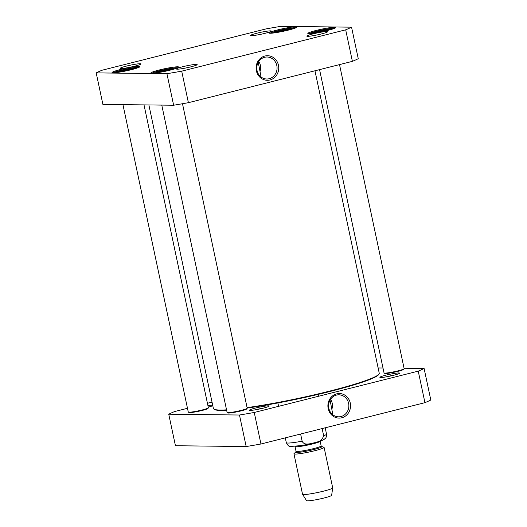<?xml version="1.0" encoding="UTF-8"?>
<svg xmlns="http://www.w3.org/2000/svg" width="527" height="527" viewBox="0 0 527 527"><rect width="100%" height="100%" fill="white"/><g stroke="black" fill="none" stroke-linecap="round" stroke-linejoin="round"><path stroke-width="0.79" d="M258.25 62.305L261.096 77.021M315.811 32.938L322.86 30.856L328.512 30.223M120.051 72.041L127.106 69.966L132.758 69.327M276.985 32.49L284.04 30.408L289.692 29.769M158.877 72.495L165.926 70.414L171.578 69.775M181.703 71.158A137.442 12.615 168 0 1 166.927 73.708L96.191 72.884A137.442 12.615 168 0 1 102.06 70.229L266.049 28.899A137.442 12.615 168 0 1 280.819 26.35L351.555 27.173A137.442 12.615 168 0 1 345.686 29.822L181.703 71.158L188.402 102.686L352.392 61.356L345.686 29.822M177.625 66.804A14.255 1.311 -12 0 0 161.242 69.492A14.255 1.311 -12 0 0 150.959 73.101A14.255 1.311 -12 0 0 165.089 71.31A14.255 1.311 -12 0 0 178.732 67.199A14.255 1.311 -12 0 0 177.625 66.804M295.739 26.798A14.255 1.311 -12 0 0 279.35 29.486A14.255 1.311 -12 0 0 269.066 33.096A14.255 1.311 -12 0 0 283.203 31.304A14.255 1.311 -12 0 0 296.839 27.193A14.255 1.311 -12 0 0 295.739 26.798M326.707 31.521A10.593 0.975 -12 0 0 314.533 33.524A10.593 0.975 -12 0 0 306.892 36.205A10.593 0.975 -12 0 0 317.399 34.874A10.593 0.975 -12 0 0 327.53 31.818A10.593 0.975 -12 0 0 326.707 31.521M140.07 63.734A10.593 0.975 -12 0 0 127.896 65.737A10.593 0.975 -12 0 0 120.255 68.418A10.593 0.975 -12 0 0 130.755 67.087A10.593 0.975 -12 0 0 140.893 64.031A10.593 0.975 -12 0 0 140.07 63.734M270.463 30.869A10.593 0.975 -12 0 0 258.289 32.872A10.593 0.975 -12 0 0 250.648 35.553A10.593 0.975 -12 0 0 261.148 34.222A10.593 0.975 -12 0 0 271.286 31.165A10.593 0.975 -12 0 0 270.463 30.869M196.314 64.386A10.593 0.975 -12 0 0 184.14 66.389A10.593 0.975 -12 0 0 176.499 69.07A10.593 0.975 -12 0 0 186.999 67.739A10.593 0.975 -12 0 0 197.138 64.683A10.593 0.975 -12 0 0 196.314 64.386M334.559 27.246A14.255 1.311 -12 0 0 318.176 29.94A14.255 1.311 -12 0 0 307.893 33.544A14.255 1.311 -12 0 0 322.023 31.758A14.255 1.311 -12 0 0 335.666 27.641A14.255 1.311 -12 0 0 334.559 27.246M138.805 66.349A14.255 1.311 -12 0 0 122.416 69.044A14.255 1.311 -12 0 0 112.132 72.647A14.255 1.311 -12 0 0 126.269 70.862A14.255 1.311 -12 0 0 139.905 66.745A14.255 1.311 -12 0 0 138.805 66.349M284.185 31.093L284.04 30.408M166.071 71.099L165.926 70.414M127.251 70.651L127.106 69.966M120.512 71.968L120.439 71.639M316.2 32.536L316.266 32.865M323.005 31.548L322.86 30.856M276.807 65.513A11.001 10.145 -89.3 0 1 266.794 79.004A11.001 10.145 -89.3 0 1 256.774 67.884A11.001 10.145 -89.3 0 1 267.044 57.002A11.001 10.145 -89.3 0 1 276.807 65.513M278.454 65.223A12.286 11.33 90.7 0 0 259.692 59.031A12.286 11.33 90.7 0 0 264.099 79.761A12.286 11.33 90.7 0 0 278.454 65.223M260.14 71.191A11.001 10.145 90.7 0 0 260.378 65.322A11.001 10.145 90.7 0 0 258.783 61.448M113.219 72.812A13.485 1.238 168 0 1 124.774 69.366A13.485 1.238 168 0 1 138.272 67.278A13.485 1.238 168 0 1 138.983 67.331M152.04 73.26A13.485 1.238 168 0 1 163.601 69.814A13.485 1.238 168 0 1 177.098 67.726A13.485 1.238 168 0 1 177.81 67.785M308.974 33.708A13.485 1.238 168 0 1 320.528 30.263A13.485 1.238 168 0 1 334.032 28.175A13.485 1.238 168 0 1 334.744 28.227M270.153 33.254A13.485 1.238 168 0 1 281.708 29.808A13.485 1.238 168 0 1 295.206 27.72A13.485 1.238 168 0 1 295.917 27.779M96.191 72.884L102.897 104.412L173.633 105.235A137.442 12.615 -12 0 0 188.402 102.686M352.392 61.356A137.442 12.615 -12 0 0 358.261 58.701L351.555 27.173M173.633 105.235L166.927 73.708M322.135 428.583L323.657 435.75C322.188 440.177 318.914 442.561 313.835 442.904C310.12 443.635 304.257 445.835 302.129 441.178L300.607 434.004M293.941 453.8L302.544 494.273A15.415 1.416 -12 0 0 302.564 494.319L306.53 500.65A12.846 1.179 -12 0 0 319.329 499.095A12.846 1.179 -12 0 0 331.648 495.314L332.702 487.91A15.415 1.416 -12 0 0 332.695 487.864L324.092 447.39A15.415 1.416 -12 0 0 323.855 447.206L321.628 446.501A13.359 1.225 -12 0 1 309.026 450.638A13.359 1.225 -12 0 1 295.831 451.988L294.086 453.536A15.415 1.416 -12 0 0 293.941 453.8A15.415 1.416 -12 0 0 309.309 451.975A15.415 1.416 -12 0 0 324.092 447.39M302.564 494.319A15.415 1.416 -12 0 0 317.913 492.449A15.415 1.416 -12 0 0 332.702 487.91M330.054 400.118L332.899 414.835M168.739 414.202L175.445 445.73L246.181 446.553A137.442 12.615 -12 0 0 260.951 444.004L424.94 402.668A137.442 12.615 -12 0 0 430.809 400.019L424.103 368.485A137.442 12.615 168 0 1 418.234 371.14L254.251 412.47A137.442 12.615 168 0 1 239.475 415.019L168.739 414.202A137.442 12.615 168 0 1 174.608 411.547L187.487 408.3M378.122 367.951L382.991 368.011M404.057 368.254L424.103 368.485M207.434 403.274L212.038 402.114M208.257 407.167A10.079 0.922 -12 0 0 212.783 405.592M212.697 405.21A10.079 0.922 -12 0 0 207.928 405.606M393.649 375.283A10.079 0.922 -12 0 0 399.578 373.235A10.079 0.922 -12 0 0 389.552 374.335A10.079 0.922 -12 0 0 379.941 377.411A10.079 0.922 -12 0 0 393.649 375.283M263.256 408.148A10.079 0.922 -12 0 0 269.185 406.1A10.079 0.922 -12 0 0 259.159 407.2A10.079 0.922 -12 0 0 249.548 410.276A10.079 0.922 -12 0 0 263.256 408.148M328.841 408.306A11.001 10.145 -89.3 0 1 338.854 394.809A11.001 10.145 -89.3 0 1 348.867 405.928A11.001 10.145 -89.3 0 1 338.597 416.817A11.001 10.145 -89.3 0 1 328.841 408.306M328.183 408.603A12.286 11.33 90.7 0 0 346.944 414.795A12.286 11.33 90.7 0 0 342.537 394.064A12.286 11.33 90.7 0 0 328.183 408.603M331.944 409.005A11.001 10.145 90.7 0 0 330.587 399.262M254.251 412.47L260.951 444.004M418.234 371.14L424.94 402.668M255.542 409.775A8.537 0.784 168 0 1 256.359 409.565A8.537 0.784 168 0 1 263.507 408.082M385.935 376.91A8.537 0.784 168 0 1 386.752 376.7A8.537 0.784 168 0 1 393.9 375.217M246.181 446.553L239.475 415.019M226.544 409.841A84.781 7.78 168 0 1 220.161 410.039A84.781 7.78 168 0 1 213.896 409.097A84.781 7.78 168 0 1 213.389 408.471L148.877 104.945M314.962 70.789L379.242 373.215A84.781 7.78 168 0 1 379.038 373.992A84.781 7.78 168 0 1 330.989 390.764A84.781 7.78 168 0 1 247.084 407.615M213.896 409.097L214.496 409.486A84.267 7.734 -12 0 0 220.727 410.421A84.267 7.734 -12 0 0 226.63 410.256M247.176 408.056A84.267 7.734 -12 0 0 330.706 391.311A84.267 7.734 -12 0 0 378.643 374.598L379.038 373.992M122.943 104.649L188.277 412.028A10.276 0.942 -12 0 0 188.343 412.107L188.949 412.496A9.763 0.896 -12 0 0 189.667 412.608A9.763 0.896 -12 0 0 200.029 410.961A9.763 0.896 -12 0 0 207.961 408.458L208.356 407.852A10.276 0.942 -12 0 0 208.382 407.76L144.009 104.893M188.343 412.107A10.276 0.942 -12 0 0 189.101 412.219A10.276 0.942 -12 0 0 200.003 410.493A10.276 0.942 -12 0 0 208.356 407.852M319.566 69.623L384.038 372.925A10.276 0.942 -12 0 0 384.097 373.004L384.703 373.393A9.763 0.896 -12 0 0 385.428 373.505A9.763 0.896 -12 0 0 395.784 371.858A9.763 0.896 -12 0 0 403.722 369.348L404.117 368.748A10.276 0.942 -12 0 0 404.143 368.656L339.513 64.597M384.097 373.004A10.276 0.942 -12 0 0 384.862 373.116A10.276 0.942 -12 0 0 395.764 371.39A10.276 0.942 -12 0 0 404.117 368.748M161.769 105.097L227.104 412.483A10.276 0.942 -12 0 0 227.163 412.555L227.769 412.951A9.763 0.896 -12 0 0 228.494 413.056A9.763 0.896 -12 0 0 238.85 411.416A9.763 0.896 -12 0 0 246.788 408.906L247.183 408.3A10.276 0.942 -12 0 0 247.209 408.208L182.487 103.727M227.163 412.555A10.276 0.942 -12 0 0 227.927 412.674A10.276 0.942 -12 0 0 238.83 410.941A10.276 0.942 -12 0 0 247.183 408.3M311.694 33.524A11.304 1.034 168 0 1 321.806 30.711A11.304 1.034 168 0 1 332.181 29.169M115.94 72.627A11.304 1.034 168 0 1 126.045 69.814A11.304 1.034 168 0 1 136.421 68.273M272.874 33.069A11.304 1.034 168 0 1 282.979 30.263A11.304 1.034 168 0 1 293.355 28.715M154.76 73.075A11.304 1.034 168 0 1 164.872 70.269A11.304 1.034 168 0 1 175.247 68.721M323.657 435.75A20.553 1.884 -12 0 0 326.529 434.116L325.185 427.812M285.298 437.865L286.319 442.66A20.553 1.884 -12 0 0 302.129 441.178M295.831 451.988L296.022 451.237A12.846 1.179 -12 0 0 308.835 449.722A12.846 1.179 -12 0 0 321.154 445.901L321.628 446.501M296.022 451.237L295.028 446.56A12.846 1.179 -12 0 0 307.84 445.045A12.846 1.179 -12 0 0 320.159 441.224L321.154 445.901M293.48 28.675L286.457 29.571L272.742 33.082M175.372 68.681L168.35 69.577L154.628 73.088M136.546 68.233L129.523 69.123L115.808 72.64M332.306 29.13L325.284 30.019L311.562 33.537M318.321 395.507L318.084 394.407M278.599 406.337L277.881 402.951M286.319 442.66C287.801 445.519 289.171 446.791 290.443 446.481L301.286 445.572C310.765 443.872 317.933 442.048 322.787 440.111L324.52 439.129C325.054 438.28 326.49 438.793 326.529 434.116"/></g></svg>
